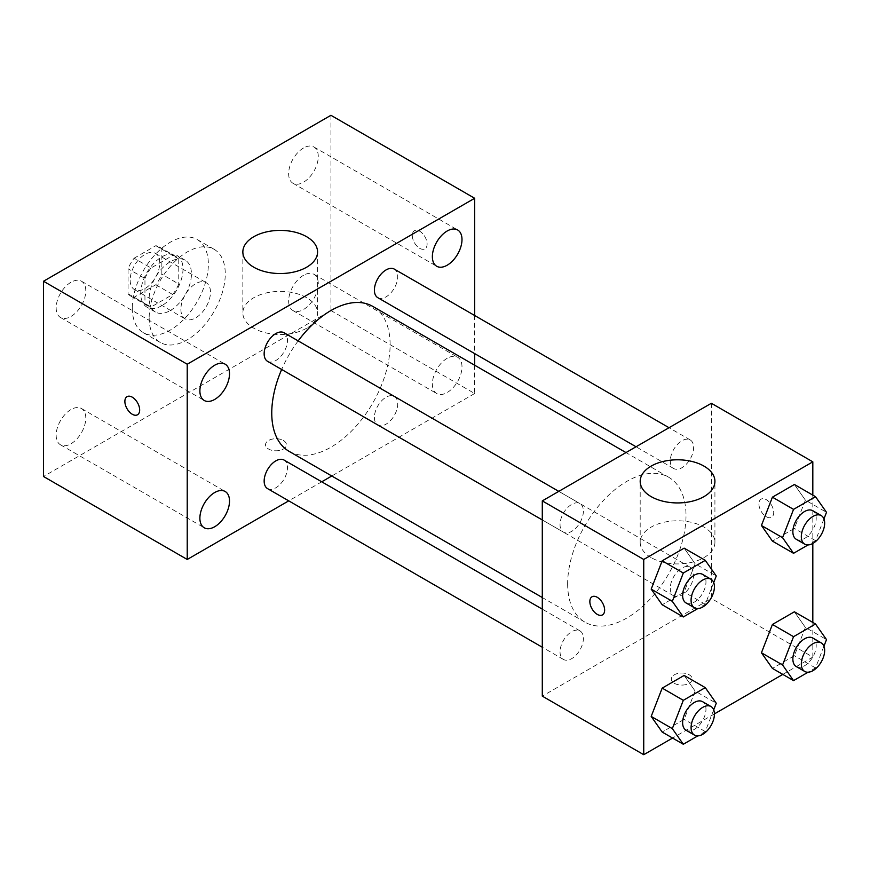 <?xml version="1.0" encoding="UTF-8"?>
<svg xmlns="http://www.w3.org/2000/svg" width="870" height="870" viewBox="0 0 870 870"><rect width="100%" height="100%" fill="white"/><g stroke="black" fill="none" stroke-linecap="round" stroke-linejoin="round"><path stroke-width="0.65" stroke-dasharray="4.35 3.26" d="M180.884 309.318A20.923 12.082 120 0 0 185.212 318.898A20.923 12.082 120 0 0 206.136 306.816A20.923 12.082 120 0 0 206.136 282.652A20.923 12.082 120 0 0 190.008 288.264A20.923 12.082 120 0 0 180.884 309.318M130.152 280.031A20.923 12.082 120 0 0 134.491 289.612A20.923 12.082 120 0 0 155.415 277.53A20.923 12.082 120 0 0 155.415 253.366A20.923 12.082 120 0 0 139.287 258.977A20.923 12.082 120 0 0 130.152 280.031M134.1 258.227L155.795 245.71A28.405 16.399 120 0 1 159.156 246.884A28.405 16.399 120 0 1 161.853 249.201L161.853 274.246A28.405 16.399 120 0 1 155.795 284.751L134.1 297.279A28.405 16.399 120 0 1 130.75 296.094A28.405 16.399 120 0 1 128.042 293.777L128.042 268.732A28.405 16.399 120 0 1 134.1 258.227L151.01 267.993L172.706 255.465L155.795 245.71M155.795 284.751L172.706 294.517L151.01 307.034L134.1 297.279M128.042 293.777L144.953 303.532L144.953 278.487L128.042 268.732M144.953 303.532A28.405 16.399 120 0 0 147.65 305.849A28.405 16.399 120 0 0 151.01 307.034M172.706 294.517A28.405 16.399 120 0 0 178.763 284.012L161.853 274.246M172.706 255.465A28.405 16.399 120 0 1 176.055 256.65A28.405 16.399 120 0 1 178.763 258.966L178.763 284.012M151.01 267.993A28.405 16.399 120 0 0 144.953 278.487M161.853 305.653A29.884 17.259 -60 0 1 146.91 307.132A29.884 17.259 -60 0 1 146.91 272.625A29.884 17.259 -60 0 1 176.806 255.367A29.884 17.259 -60 0 1 181.384 279.313A29.884 17.259 -60 0 1 161.853 305.653M170.313 310.536A29.884 17.259 120 0 0 189.834 284.196A29.884 17.259 120 0 0 185.256 260.25A29.884 17.259 120 0 0 162.222 268.254A29.884 17.259 120 0 0 149.172 298.334A29.884 17.259 120 0 0 155.371 312.015A29.884 17.259 120 0 0 170.313 310.536M178.763 258.966L161.853 249.201M132.273 308.1A53.799 31.059 120 0 0 143.409 332.721A53.799 31.059 120 0 0 197.207 301.662A53.799 31.059 120 0 0 197.207 239.544A53.799 31.059 120 0 0 155.752 253.953A53.799 31.059 120 0 0 132.273 308.1M149.172 317.854A53.799 31.059 120 0 0 160.319 342.486A53.799 31.059 120 0 0 214.118 311.427A53.799 31.059 120 0 0 214.118 249.298A53.799 31.059 120 0 0 172.662 263.719A53.799 31.059 120 0 0 149.172 317.854M303.467 148.03A20.945 12.093 120 0 0 289.775 166.485A20.945 12.093 120 0 0 292.994 183.276A20.945 12.093 120 0 0 313.94 171.183A20.945 12.093 120 0 0 313.94 146.997A20.945 12.093 120 0 0 303.467 148.03M70.981 282.261A20.945 12.093 120 0 0 57.289 300.715A20.945 12.093 120 0 0 60.498 317.496A20.945 12.093 120 0 0 81.454 305.403A20.945 12.093 120 0 0 81.454 281.217A20.945 12.093 120 0 0 70.981 282.261M70.981 409.553A20.945 12.093 120 0 0 57.289 428.007A20.945 12.093 120 0 0 60.498 444.798A20.945 12.093 120 0 0 81.454 432.705A20.945 12.093 120 0 0 81.454 408.519A20.945 12.093 120 0 0 70.981 409.553M303.467 275.322A20.945 12.093 120 0 0 289.775 293.788A20.945 12.093 120 0 0 292.994 310.568A20.945 12.093 120 0 0 313.94 298.475A20.945 12.093 120 0 0 313.94 274.289A20.945 12.093 120 0 0 303.467 275.322M330.937 115.297L330.937 310.536L43.5 476.488M447.18 358.299A20.945 12.093 120 0 0 433.499 376.764A20.945 12.093 120 0 0 436.707 393.544A20.945 12.093 120 0 0 457.653 381.451A20.945 12.093 120 0 0 457.653 357.265A20.945 12.093 120 0 0 447.18 358.299M306.631 328.207A37.366 21.576 180 0 1 265.916 332.884A37.366 21.576 180 0 1 242.85 312.961A37.366 21.576 180 0 1 280.216 291.385A37.366 21.576 180 0 1 317.572 312.961A37.366 21.576 180 0 1 306.631 328.207M474.661 365.204L474.661 393.512L330.937 310.536M474.661 393.512L331.785 475.999M321.737 481.806L288.742 500.848M283.381 440.492A10.462 6.036 180 0 1 286.447 444.766A10.462 6.036 180 0 1 275.986 450.801A10.462 6.036 180 0 1 265.524 444.766A10.462 6.036 180 0 1 271.984 439.187A10.462 6.036 180 0 1 283.381 440.492A10.462 6.036 180 0 1 286.447 444.755A10.462 6.036 180 0 1 275.986 450.79A10.462 6.036 180 0 1 265.524 444.755A10.462 6.036 180 0 1 271.984 439.176A10.462 6.036 180 0 1 283.381 440.481M127.042 396.655L127.042 396.655A10.462 6.036 60 0 1 135.1 399.45A10.462 6.036 60 0 1 139.668 409.977A10.462 6.036 60 0 1 137.503 414.772L137.503 414.772M474.661 315.495L474.661 353.601M412.304 235.487A10.462 6.036 -120 0 0 416.871 246.025A10.462 6.036 -120 0 0 424.941 248.82A10.462 6.036 -120 0 0 424.941 236.738A10.462 6.036 -120 0 0 414.479 230.702A10.462 6.036 -120 0 0 412.304 235.487A10.462 6.036 -120 0 0 416.871 246.025A10.462 6.036 -120 0 0 424.93 248.831A10.462 6.036 -120 0 0 424.93 236.749A10.462 6.036 -120 0 0 414.468 230.702A10.462 6.036 -120 0 0 412.304 235.498M377.808 297.681A16.497 9.526 120 0 0 394.306 288.166A16.497 9.526 120 0 0 394.306 269.113M267.568 488.625A16.497 9.526 120 0 0 284.066 479.109A16.497 9.526 120 0 0 284.066 460.056M374.394 417.426A16.497 9.526 120 0 0 377.808 424.984A16.497 9.526 120 0 0 394.306 415.458A16.497 9.526 120 0 0 394.306 396.405A16.497 9.526 120 0 0 381.593 400.831A16.497 9.526 120 0 0 374.394 417.426M267.568 361.333A16.497 9.526 120 0 0 280.281 356.917A16.497 9.526 120 0 0 287.481 340.311A16.497 9.526 120 0 0 284.066 332.753M289.09 451.345A83.694 48.318 120 0 0 372.784 403.027A83.694 48.318 120 0 0 372.784 306.392M298.16 340.899A83.694 48.318 120 0 0 281.662 369.467M567.653 583.868A83.694 48.318 120 0 0 584.988 622.18A83.694 48.318 120 0 0 668.682 573.863A83.694 48.318 120 0 0 668.671 477.228A83.694 48.318 120 0 0 604.182 499.641A83.694 48.318 120 0 0 567.653 583.868M583.379 511.147A16.497 9.526 -60 0 1 576.179 527.742A16.497 9.526 -60 0 1 563.466 532.168A16.497 9.526 -60 0 1 563.455 513.115A16.497 9.526 -60 0 1 579.964 503.589A16.497 9.526 -60 0 1 583.379 511.147M670.281 588.261A16.497 9.526 120 0 0 673.706 595.819A16.497 9.526 120 0 0 690.204 586.293A16.497 9.526 120 0 0 690.204 567.24A16.497 9.526 120 0 0 677.491 571.655A16.497 9.526 120 0 0 670.281 588.261M560.041 651.913A16.497 9.526 120 0 0 563.466 659.46A16.497 9.526 120 0 0 579.964 649.933A16.497 9.526 120 0 0 579.964 630.88A16.497 9.526 120 0 0 567.251 635.307A16.497 9.526 120 0 0 560.041 651.913M670.281 460.969A16.497 9.526 120 0 0 673.706 468.517A16.497 9.526 120 0 0 690.204 458.99A16.497 9.526 120 0 0 690.204 439.937A16.497 9.526 120 0 0 677.491 444.363A16.497 9.526 120 0 0 670.281 460.969M711.366 403.278L711.366 598.516L542.293 696.13M812.819 622.442L812.819 657.078L711.366 598.516M812.819 657.078L782.815 674.402M714.411 713.9L672.575 738.054M674.38 683.32A10.462 6.036 0 0 0 685.788 684.625A10.462 6.036 0 0 0 692.248 679.046A10.462 6.036 0 0 0 681.786 673.01A10.462 6.036 0 0 0 671.325 679.046A10.462 6.036 0 0 0 674.38 683.32A10.462 6.036 0 0 0 685.788 684.625A10.462 6.036 0 0 0 692.248 679.035A10.462 6.036 0 0 0 681.786 672.999A10.462 6.036 0 0 0 671.325 679.035A10.462 6.036 0 0 0 674.38 683.309M805.37 500.119L794.386 484.492L805.37 500.119L794.386 528.427L772.419 541.107L794.386 528.427L805.37 500.119L826.5 512.321M695.119 691.063L684.146 675.435L695.119 691.063L684.146 719.37L662.179 732.051L684.146 719.37L695.119 691.063L716.26 703.264M812.819 495.139L812.819 543.456M805.37 627.411L794.386 611.795L805.37 627.411L794.386 655.719L772.419 668.399L794.386 655.719L805.37 627.411L826.5 639.613M695.119 563.771L684.146 548.144L695.119 563.771L684.146 592.068L662.179 604.748L684.146 592.068L695.119 563.771L716.26 575.973M758.923 503.947A10.462 6.036 -120 0 0 763.49 514.474A10.462 6.036 -120 0 0 771.549 517.269A10.462 6.036 -120 0 0 771.549 505.198A10.462 6.036 -120 0 0 761.098 499.152A10.462 6.036 -120 0 0 758.923 503.947A10.462 6.036 -120 0 0 763.49 514.474A10.462 6.036 -120 0 0 771.549 517.28A10.462 6.036 -120 0 0 771.549 505.198A10.462 6.036 -120 0 0 761.087 499.162A10.462 6.036 -120 0 0 758.923 503.947M592.013 596.766L592.013 596.766A10.462 6.036 60 0 1 600.082 599.571A10.462 6.036 60 0 1 604.65 610.098A10.462 6.036 60 0 1 602.475 614.883A10.462 6.036 60 0 1 602.475 614.894L602.475 614.894M651.141 557.616A37.366 21.576 180 0 1 640.189 542.358A37.366 21.576 180 0 1 677.556 520.793A37.366 21.576 180 0 1 714.922 542.358A37.366 21.576 180 0 1 691.857 562.292A37.366 21.576 180 0 1 651.141 557.616M713.704 582.563L705.276 604.269L697.805 608.587M686.049 602.943A16.497 9.526 120 0 0 702.547 593.416A16.497 9.526 120 0 0 702.547 574.363M705.276 604.269L684.146 592.068M823.944 518.922L815.516 540.629L808.045 544.935M796.289 539.291A16.497 9.526 120 0 0 812.787 529.765A16.497 9.526 120 0 0 812.787 510.712M815.516 540.629L794.386 528.427M713.704 709.866L705.276 731.572L697.805 735.879M686.049 730.234A16.497 9.526 120 0 0 702.547 720.708A16.497 9.526 120 0 0 702.547 701.655M705.276 731.572L684.146 719.37M823.944 646.214L815.516 667.921L808.045 672.238M796.289 666.583A16.497 9.526 120 0 0 812.787 657.067A16.497 9.526 120 0 0 812.787 638.014M815.516 667.921L794.386 655.719M134.491 289.612L185.212 318.898M155.415 253.366L206.136 282.652M185.256 260.25L176.806 255.367M155.371 312.015L146.91 307.132M176.055 256.65L159.156 246.884M147.65 305.849L130.75 296.094M214.118 249.298L197.207 239.544M160.319 342.486L143.409 332.721M292.994 183.276L436.707 266.253M313.94 146.997L457.653 229.974M60.498 317.496L204.222 400.472M81.454 281.217L225.167 364.193M60.498 444.798L204.222 527.775M81.454 408.519L225.167 491.485M292.994 310.568L436.707 393.544M313.94 274.289L457.653 357.265M242.85 251.963L242.85 312.961M317.572 251.963L317.572 312.961M668.671 477.228L625.976 452.574M584.988 622.18L542.293 597.527M542.293 519.945L563.466 532.168M558.79 491.365L579.964 503.589M690.204 567.24L394.306 396.405M673.706 595.819L377.808 424.984M579.964 630.88L542.293 609.141M563.466 659.46L542.293 647.236M690.204 439.937L669.03 427.714M673.706 468.517L636.035 446.767M714.922 542.358L714.922 481.371M640.189 542.358L640.189 481.371"/><path stroke-width="1.3" d="M288.742 500.848L187.224 559.464L43.5 476.488L43.5 281.249L330.937 115.297L474.661 198.273L474.661 315.495M447.18 231.007A20.945 12.093 120 0 0 433.499 249.462A20.945 12.093 120 0 0 436.707 266.253A20.945 12.093 120 0 0 457.653 254.16A20.945 12.093 120 0 0 457.653 229.974A20.945 12.093 120 0 0 447.18 231.007M214.694 365.226A20.945 12.093 120 0 0 201.013 383.692A20.945 12.093 120 0 0 204.222 400.472A20.945 12.093 120 0 0 225.167 388.379A20.945 12.093 120 0 0 225.167 364.193A20.945 12.093 120 0 0 214.694 365.226M214.694 492.529A20.945 12.093 120 0 0 201.013 510.984A20.945 12.093 120 0 0 204.222 527.775A20.945 12.093 120 0 0 225.167 515.682A20.945 12.093 120 0 0 225.167 491.485A20.945 12.093 120 0 0 214.694 492.529M187.224 559.464L187.224 364.226L43.5 281.249M187.224 364.226L474.661 198.273M306.631 267.22A37.366 21.576 180 0 1 265.916 271.897A37.366 21.576 180 0 1 242.85 251.963A37.366 21.576 180 0 1 280.216 230.398A37.366 21.576 180 0 1 317.572 251.963A37.366 21.576 180 0 1 306.631 267.22M331.785 475.999L321.737 481.806M139.668 409.987A10.462 6.036 60 0 1 137.503 414.772A10.462 6.036 60 0 1 127.042 408.737A10.462 6.036 60 0 1 127.042 396.655A10.462 6.036 60 0 1 135.1 399.46A10.462 6.036 60 0 1 139.668 409.987M137.503 414.772A10.462 6.036 60 0 1 127.042 408.726A10.462 6.036 60 0 1 127.042 396.655M474.661 353.601L474.661 365.204M669.03 427.714L394.306 269.113A16.497 9.526 120 0 0 386.062 269.928A16.497 9.526 120 0 0 374.394 290.134A16.497 9.526 120 0 0 377.808 297.681L636.035 446.767M542.293 609.141L284.066 460.056A16.497 9.526 120 0 0 275.823 460.872A16.497 9.526 120 0 0 264.154 481.077A16.497 9.526 120 0 0 267.568 488.625L542.293 647.236M558.79 491.365L284.066 332.753A16.497 9.526 120 0 0 275.823 333.569A16.497 9.526 120 0 0 265.035 348.109A16.497 9.526 120 0 0 267.568 361.333L542.293 519.945M281.662 369.467A83.694 48.318 120 0 0 271.755 413.032A83.694 48.318 120 0 0 289.09 451.345L542.293 597.527M625.976 452.574L372.784 306.392A83.694 48.318 120 0 0 298.16 340.899M672.575 738.054L643.735 754.703L542.293 696.13L542.293 500.892L711.366 403.278L812.819 461.839L812.819 495.139M782.815 674.402L714.411 713.9M772.419 541.107L761.435 525.48L772.419 497.172L794.386 484.492L772.419 497.172L761.435 525.48L772.419 541.107L793.549 553.309L782.576 537.682L793.549 509.374L815.516 496.694L826.5 512.321L823.944 518.922M662.179 732.051L651.195 716.423L662.179 688.116L684.146 675.435L662.179 688.116L651.195 716.423L662.179 732.051L683.309 744.252L672.325 728.625L683.309 700.317L705.276 687.637L716.26 703.264L713.704 709.866M812.819 543.456L812.819 622.442M643.735 754.703L643.735 559.464L812.819 461.839M772.419 668.399L761.435 652.783L772.419 624.475L794.386 611.795L772.419 624.475L761.435 652.783L772.419 668.399L793.549 680.601L782.576 664.984L793.549 636.677L815.516 623.997L826.5 639.613L823.944 646.214M662.179 604.748L651.195 589.131L662.179 560.824L684.146 548.144L662.179 560.824L651.195 589.131L662.179 604.748L683.309 616.961L672.325 601.333L683.309 573.025L705.276 560.345L716.26 575.973L713.704 582.563M643.735 559.464L542.293 500.892M651.141 496.618A37.366 21.576 180 0 1 640.189 481.371A37.366 21.576 180 0 1 677.556 459.795A37.366 21.576 180 0 1 714.922 481.371A37.366 21.576 180 0 1 691.857 501.294A37.366 21.576 180 0 1 651.141 496.618M604.639 610.098A10.462 6.036 60 0 1 602.475 614.894A10.462 6.036 60 0 1 592.013 608.848A10.462 6.036 60 0 1 592.013 596.776A10.462 6.036 60 0 1 600.072 599.571A10.462 6.036 60 0 1 604.639 610.098M602.475 614.894A10.462 6.036 60 0 1 592.013 608.848A10.462 6.036 60 0 1 592.013 596.766M697.805 608.587L683.309 616.961M710.997 579.246L702.547 574.363A16.497 9.526 120 0 0 689.834 578.778A16.497 9.526 120 0 0 682.624 595.385A16.497 9.526 120 0 0 686.049 602.943L694.499 607.815A16.497 9.526 120 0 0 710.997 598.299A16.497 9.526 120 0 0 710.997 579.246A16.497 9.526 120 0 0 698.284 583.661A16.497 9.526 120 0 0 691.084 600.267A16.497 9.526 120 0 0 694.499 607.815M672.325 601.333L651.195 589.131M683.309 573.025L662.179 560.824M705.276 560.345L684.146 548.144M808.045 544.935L793.549 553.309M821.236 515.595L812.787 510.712A16.497 9.526 120 0 0 800.074 515.138A16.497 9.526 120 0 0 792.864 531.744A16.497 9.526 120 0 0 796.289 539.291L804.739 544.174A16.497 9.526 120 0 0 821.236 534.648A16.497 9.526 120 0 0 821.236 515.595A16.497 9.526 120 0 0 808.524 520.021A16.497 9.526 120 0 0 801.324 536.616A16.497 9.526 120 0 0 804.739 544.174M782.576 537.682L761.435 525.48M793.549 509.374L772.419 497.172M815.516 496.694L794.386 484.492M697.805 735.879L683.309 744.252M710.997 706.538L702.547 701.655A16.497 9.526 120 0 0 689.834 706.081A16.497 9.526 120 0 0 682.624 722.687A16.497 9.526 120 0 0 686.049 730.234L694.499 735.117A16.497 9.526 120 0 0 710.997 725.591A16.497 9.526 120 0 0 710.997 706.538A16.497 9.526 120 0 0 698.284 710.964A16.497 9.526 120 0 0 691.084 727.559A16.497 9.526 120 0 0 694.499 735.117M672.325 728.625L651.195 716.423M683.309 700.317L662.179 688.116M705.276 687.637L684.146 675.435M808.045 672.238L793.549 680.601M821.236 642.886L812.787 638.014A16.497 9.526 120 0 0 800.074 642.43A16.497 9.526 120 0 0 792.864 659.036A16.497 9.526 120 0 0 796.289 666.583L804.739 671.466A16.497 9.526 120 0 0 821.236 661.939A16.497 9.526 120 0 0 821.236 642.886A16.497 9.526 120 0 0 808.524 647.313A16.497 9.526 120 0 0 801.324 663.919A16.497 9.526 120 0 0 804.739 671.466M782.576 664.984L761.435 652.783M793.549 636.677L772.419 624.475M815.516 623.997L794.386 611.795"/></g></svg>
